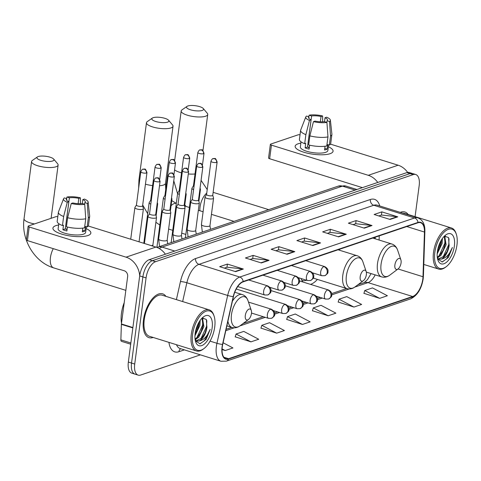 <?xml version="1.0" encoding="UTF-8"?>
<svg xmlns="http://www.w3.org/2000/svg" width="481" height="481" viewBox="0 0 481 481"><rect width="100%" height="100%" fill="white"/><g stroke="black" fill="none" stroke-linecap="round" stroke-linejoin="round"><path stroke-width="0.72" d="M374.747 238.678L374.789 237.367M301.106 278.535A25.343 12.362 107.3 0 0 302.94 282.01M310.522 284.373A25.343 12.362 107.3 0 0 317.412 279.413M415.085 216.66L419.179 185.594A14.346 6.999 107.3 0 0 415.722 174.507L409.343 172.523A14.346 6.999 107.3 0 0 406.872 172.613L149.206 259.692A14.346 6.999 107.3 0 0 139.688 275.908L128.349 362.067A14.346 6.999 107.3 0 0 131.806 373.154L134.993 374.146A14.346 6.999 107.3 0 1 131.535 363.065A14.346 6.999 107.3 0 0 134.993 374.146L138.179 375.138A14.346 6.999 107.3 0 0 140.656 375.048L200.409 354.858M412.536 173.515A14.346 6.999 107.3 0 0 410.059 173.605L152.393 260.684A14.346 6.999 107.3 0 0 142.881 276.9L131.535 363.065L142.881 276.9A14.346 6.999 107.3 0 1 152.393 260.684L410.059 173.605A14.346 6.999 107.3 0 1 412.536 173.515M408.183 214.508A22.95 11.195 107.3 0 0 404.888 211.983A22.95 11.195 107.3 0 0 400.282 212.374A22.95 11.195 107.3 0 1 404.888 211.983A22.95 11.195 107.3 0 1 408.183 214.508M165.957 296.368A22.95 11.195 107.3 0 0 162.668 293.843A22.95 11.195 107.3 0 0 143.482 319.931A22.95 11.195 107.3 0 0 149.014 337.668A22.95 11.195 107.3 0 0 153.162 337.458A22.95 11.195 107.3 0 1 149.014 337.668A22.95 11.195 107.3 0 1 143.482 319.931A22.95 11.195 107.3 0 1 162.668 293.843A22.95 11.195 107.3 0 1 165.957 296.368M422.781 279.214A15.302 7.468 -72.7 0 1 412.638 296.506L228.589 358.706A15.302 7.468 -72.7 0 1 225.95 358.802A15.302 7.468 -72.7 0 1 222.721 344.42L233.441 296.597A15.302 7.468 -72.7 0 1 243.127 281.866L417.917 222.793A15.302 7.468 -72.7 0 1 420.556 222.697A15.302 7.468 -72.7 0 1 424.452 232.046L422.991 276.737A15.302 7.468 -72.7 0 1 422.781 279.214M422.991 279.142A15.681 7.654 107.3 0 0 423.202 276.605L424.663 231.914A15.681 7.654 107.3 0 0 417.965 222.432L243.176 281.499A15.681 7.654 107.3 0 0 233.243 296.603L222.523 344.426A15.681 7.654 107.3 0 0 228.541 359.073L412.59 296.873A15.681 7.654 107.3 0 0 422.991 279.142M235.215 336.826L250.962 341.853L258.688 339.243L243.783 331.409L236.063 334.018L235.179 336.94M260.955 328.126L276.701 333.159L284.427 330.543L269.522 322.709L261.802 325.318L260.924 328.24M363.919 293.326L379.665 298.358L387.391 295.749L372.486 287.909L364.766 290.518L363.889 293.446M338.179 302.026L353.926 307.058L361.646 304.449L346.747 296.609L339.027 299.218L338.143 302.14M312.44 310.726L328.186 315.758L335.906 313.149L321.007 305.309L313.287 307.918L312.403 310.84M286.7 319.426L302.447 324.459L310.167 321.849L295.268 314.009L287.542 316.618L286.664 319.54M415.722 174.507A14.346 6.999 107.3 0 0 413.245 174.597L155.579 261.676A14.346 6.999 107.3 0 0 146.068 277.892L134.722 364.057A14.346 6.999 107.3 0 0 138.179 375.138M261.351 262.951L245.412 257.984L253.132 255.375L269.071 260.341L261.351 262.951M235.612 271.645L219.673 266.684L227.393 264.075L243.332 269.035L235.612 271.645M338.576 236.85L322.637 231.884L330.357 229.275L346.296 234.241L338.576 236.85M364.315 228.15L348.376 223.184L356.096 220.575L372.035 225.541L364.315 228.15M390.055 219.45L374.116 214.49L381.836 211.874L397.775 216.841L390.055 219.45M287.091 254.251L271.152 249.284L278.872 246.675L294.817 251.641L287.091 254.251M312.83 245.55L296.891 240.584L304.617 237.975L320.556 242.941L312.83 245.55M222.054 349.567L225.222 350.553L232.942 347.943L223.088 342.761M304.617 237.975L304.196 241.155M301.575 242.045L304.287 241.125L319.997 242.821A3.824 3.151 71.3 0 1 320.556 242.941M278.872 246.675L278.457 249.855M275.835 250.739L278.541 249.825L294.252 251.521A3.824 3.151 71.3 0 1 294.817 251.641M381.836 211.874L381.421 215.061M378.794 215.945L381.505 215.031L397.216 216.727A3.824 3.151 71.3 0 1 397.775 216.841M356.096 220.575L355.675 223.755M353.054 224.645L355.766 223.731L371.476 225.427A3.824 3.151 71.3 0 1 372.035 225.541M330.357 229.275L329.936 232.455M327.314 233.345L330.026 232.425L345.737 234.127A3.824 3.151 71.3 0 1 346.296 234.241M227.393 264.075L226.972 267.256M224.35 268.139L227.062 267.226L242.773 268.921A3.824 3.151 71.3 0 1 243.332 269.035M253.132 255.375L252.717 258.556M250.09 259.439L252.802 258.525L268.512 260.221A3.824 3.151 71.3 0 1 269.071 260.341M302.447 324.459L287.542 316.618M328.186 315.758L313.287 307.918M353.926 307.058L339.027 299.218M379.665 298.358L364.766 290.518M276.701 333.159L261.802 325.318M250.962 341.853L236.063 334.018M225.222 350.553L222.078 348.899M298.166 143.771A19.126 5.574 -172.5 0 1 300.859 143.116A19.126 5.574 -172.5 0 0 298.166 143.771A19.126 5.574 -172.5 0 0 297.619 149.531A19.126 5.574 -172.5 0 0 329.834 153.77A19.126 5.574 -172.5 0 0 330.05 153.698A19.126 5.574 -172.5 0 1 308.393 153.403A19.126 5.574 -172.5 0 1 295.148 146.236A19.126 5.574 -172.5 0 1 298.166 143.771M328.355 146.735A19.126 5.574 -172.5 0 1 330.05 153.698A19.126 5.574 -172.5 0 0 333.068 151.232A19.126 5.574 -172.5 0 0 328.355 146.735M407.666 172.414A19.126 15.741 -108.7 0 0 398.136 165.211L330.483 144.138M377.765 182.449A19.126 15.741 -108.7 0 0 368.278 175.306L271.44 145.142L269.655 158.742L362.409 187.638M300.03 134.782A2.393 0.697 7.5 0 0 298.022 134.86L270.737 144.084A2.393 0.697 7.5 0 0 270.358 144.39A2.393 0.697 7.5 0 0 271.44 145.142M269.655 158.742A2.393 0.697 -172.5 0 1 268.566 157.996L270.358 144.39M308.002 143.182A9.566 2.784 7.5 0 1 308.038 143.176L311.616 115.963A9.566 2.784 -172.5 0 1 321.043 116.498L320.34 121.807M324.513 121.651L325.024 117.737A9.566 2.784 -172.5 0 1 327.531 120.052A9.566 2.784 -172.5 0 1 327.05 120.773L326.839 122.378M307.804 147.21A9.566 2.784 -172.5 0 1 309.373 147.084M328.601 144.859L327.856 150.541A13.865 4.04 -172.5 0 1 325.667 152.333A13.865 4.04 -172.5 0 1 309.962 152.116A13.865 4.04 -172.5 0 1 300.36 146.921L301.028 141.841M325.024 117.737L326.611 117.202A12.434 3.62 -172.5 0 1 330.375 120.166L331.902 134.139A15.777 4.6 -172.5 0 1 331.902 134.47L330.706 143.536A15.777 4.6 -172.5 0 1 329.347 145.094L327.735 144.589L327.134 149.122A13.865 4.04 -172.5 0 1 326.022 149.615A13.865 4.04 -172.5 0 1 324.561 149.994L325.054 146.248M309.289 147.745A9.566 2.784 7.5 0 1 307.491 147.078L311.069 119.865L309.487 120.4L305.868 134.626L304.677 143.693L305.718 143.344L305.122 147.877A13.865 4.04 -172.5 0 0 309.109 149.116L309.626 145.172M326.773 145.959A15.777 4.6 -172.5 0 1 308.658 144.937L309.854 135.864L313.474 121.645L315.055 121.11A9.566 2.784 -172.5 0 0 324.477 121.645L326.93 122.408L327.97 136.893L326.773 145.959M304.677 143.693A15.777 4.6 -172.5 0 1 299.416 139.418L300.613 130.351A15.777 4.6 -172.5 0 1 300.697 130.032L305.79 116.931A12.434 3.62 -172.5 0 1 306.595 116.071L309.042 116.835L308.844 118.374M329.347 145.094L330.543 136.021L329.503 121.537L327.05 120.773M331.902 134.47A15.777 4.6 -172.5 0 1 330.543 136.021M327.97 136.893A15.777 4.6 -172.5 0 1 309.854 135.864M305.868 134.626A15.777 4.6 -172.5 0 1 300.613 130.351M330.375 120.166A12.434 3.62 -172.5 0 1 329.503 121.537M326.93 122.408A12.434 3.62 -172.5 0 1 313.474 121.645M309.487 120.4A12.434 3.62 -172.5 0 1 305.79 116.931M311.069 119.865A9.566 2.784 -172.5 0 1 308.568 117.556A9.566 2.784 -172.5 0 1 309.042 116.835M311.616 115.963L309.169 115.199L308.622 116.703M309.169 115.199A12.434 3.62 -172.5 0 1 322.625 115.963L321.043 116.498M322.643 121.813L322.625 115.963M327.134 149.122L324.771 148.388M307.491 147.078L305.122 147.877M434.812 252.531A20.563 10.029 107.3 0 0 446.164 266.739A20.563 10.029 107.3 0 0 456.95 245.051A20.563 10.029 107.3 0 0 456.307 234.181A20.563 10.029 107.3 0 0 444.853 231.445A20.563 10.029 107.3 0 0 434.812 252.531M456.307 234.181L455.994 233.255A21.519 10.498 107.3 0 0 451.485 228A21.519 10.498 107.3 0 0 433.501 252.459A21.519 10.498 107.3 0 0 438.684 269.083A21.519 10.498 107.3 0 0 445.382 267.322L446.164 266.739M442.394 238.492L442.135 243.446L437.187 253.896M441.48 239.887L441.137 243.133L439.303 248.773L437.325 252.164M444.666 236.015L446.121 244.685L440.945 255.387L437.367 257.834M444.258 236.255L445.19 243.999L443.29 250.012L439.947 255.074L437.277 257.155M437.596 259.012L442.298 261.965L448.37 257.509L452.399 247.493C449.633 254.449 445.893 258.327 441.179 259.127A11.953 5.832 107.3 0 0 449.11 245.617L447.27 251.256L443.933 256.313L438.413 258.946M441.179 259.127L438.894 259.133L437.439 258.267M454.377 245.923A15.777 7.696 107.3 0 0 445.701 234.993A15.777 7.696 107.3 0 0 437.385 251.659A15.777 7.696 107.3 0 0 437.896 260.047A15.777 7.696 107.3 0 0 446.693 262.085A15.777 7.696 107.3 0 0 454.377 245.923M449.11 245.617L448.557 237.572L444.384 236.129M451.485 228L404.461 213.354A21.519 10.498 107.3 0 0 402.669 213.119M452.399 247.493L446.59 258.904L442.009 262.001M449.026 238.714L448.761 244.601L443.019 257.203M445.087 237.939L444.775 243.362L439.033 255.958M440.999 240.71L437.433 251.304M449.224 244.955L447.15 251.515M445.196 235.858L445.412 236.778M445.238 243.717L443.163 250.276M438.191 257.509L437.421 258.159M441.251 242.472L439.177 249.032M187.879 105.97A8.604 2.507 7.5 0 0 187.019 106.373A8.604 2.507 7.5 0 0 191.252 110.011A8.604 2.507 7.5 0 0 202.224 110.438A8.604 2.507 7.5 0 0 203.277 108.514A8.604 2.507 7.5 0 0 196.332 105.862A8.604 2.507 7.5 0 0 187.879 105.97M203.277 108.514L207.251 113.227A13.39 3.902 -172.5 0 1 207.726 114.484A13.39 3.902 -172.5 0 1 205.609 116.216A13.39 3.902 -172.5 0 1 190.452 116.005A13.39 3.902 -172.5 0 1 181.181 110.991A13.39 3.902 -172.5 0 1 181.962 109.896L187.019 106.373M394.889 264.989A5.736 2.802 107.3 0 0 398.058 268.951A5.736 2.802 107.3 0 0 401.07 262.903A5.736 2.802 107.3 0 0 400.889 259.866A5.736 2.802 107.3 0 0 397.691 259.103A5.736 2.802 107.3 0 0 394.889 264.989M339.724 249.218A17.214 8.399 107.3 0 0 339.526 250.24M153.174 117.695A8.604 2.507 7.5 0 0 152.321 118.104A8.604 2.507 7.5 0 0 156.553 121.735A8.604 2.507 7.5 0 0 167.52 122.162A8.604 2.507 7.5 0 0 168.578 120.244A8.604 2.507 7.5 0 0 161.634 117.586A8.604 2.507 7.5 0 0 153.174 117.695M168.578 120.244L172.553 124.952A13.39 3.902 -172.5 0 1 173.028 126.214A13.39 3.902 -172.5 0 1 170.911 127.94A13.39 3.902 -172.5 0 1 155.754 127.736A13.39 3.902 -172.5 0 1 146.483 122.715A13.39 3.902 -172.5 0 1 147.264 121.621L152.321 118.104M360.191 276.713A5.736 2.802 107.3 0 0 363.359 280.682A5.736 2.802 107.3 0 0 366.372 274.627A5.736 2.802 107.3 0 0 366.191 271.591A5.736 2.802 107.3 0 0 362.993 270.833A5.736 2.802 107.3 0 0 360.191 276.713M301.864 280.303A22.709 11.081 107.3 0 0 302.333 280.471A22.709 11.081 107.3 0 0 306.541 280.225M38.27 156.529A8.604 2.507 7.5 0 0 37.416 156.938A8.604 2.507 7.5 0 0 41.649 160.57A8.604 2.507 7.5 0 0 52.615 160.997A8.604 2.507 7.5 0 0 53.668 159.073A8.604 2.507 7.5 0 0 46.729 156.421A8.604 2.507 7.5 0 0 38.27 156.529M53.668 159.073L57.642 163.787A13.39 3.902 -172.5 0 1 58.117 165.043A13.39 3.902 -172.5 0 1 56.006 166.775A13.39 3.902 -172.5 0 1 40.843 166.564A13.39 3.902 -172.5 0 1 31.572 161.55A13.39 3.902 -172.5 0 1 32.359 160.456L37.416 156.938M245.286 315.548A5.736 2.802 107.3 0 0 248.455 319.51A5.736 2.802 107.3 0 0 251.461 313.462A5.736 2.802 107.3 0 0 251.28 310.425A5.736 2.802 107.3 0 0 248.088 309.662A5.736 2.802 107.3 0 0 245.286 315.548M193.47 185.72L191.973 188.185A4.305 1.257 7.5 0 0 191.919 188.342A4.305 1.257 7.5 0 0 193.596 189.592M199.813 190.007A4.305 1.257 7.5 0 0 200.451 189.466A4.305 1.257 7.5 0 0 200.439 189.304L200.072 188.035M193.506 185.666A3.108 0.908 7.5 0 0 193.464 185.774A3.108 0.908 7.5 0 0 194.017 186.4M179.209 190.536L177.717 193.007A4.305 1.257 7.5 0 0 177.657 193.158A4.305 1.257 7.5 0 0 179.335 194.414M185.552 194.823A4.305 1.257 7.5 0 0 186.195 194.282A4.305 1.257 7.5 0 0 186.177 194.12L185.81 192.851M179.245 190.482A3.108 0.908 7.5 0 0 179.203 190.596A3.108 0.908 7.5 0 0 179.756 191.216M164.953 195.358L163.456 197.823A4.305 1.257 7.5 0 0 163.402 197.98A4.305 1.257 7.5 0 0 165.073 199.23M171.29 199.645A4.305 1.257 7.5 0 0 171.933 199.104A4.305 1.257 7.5 0 0 171.921 198.942L171.549 197.673M164.983 195.304A3.108 0.908 7.5 0 0 164.941 195.412A3.108 0.908 7.5 0 0 165.494 196.038M150.691 200.174L149.194 202.645A4.305 1.257 7.5 0 0 149.14 202.796A4.305 1.257 7.5 0 0 150.818 204.052M157.028 204.461A4.305 1.257 7.5 0 0 157.672 203.92A4.305 1.257 7.5 0 0 157.66 203.758L157.287 202.489M150.721 200.12A3.108 0.908 7.5 0 0 150.685 200.234A3.108 0.908 7.5 0 0 151.232 200.86M136.43 204.996L134.933 207.461A4.305 1.257 7.5 0 0 134.878 207.618A4.305 1.257 7.5 0 0 136.826 208.964A4.305 1.257 7.5 0 0 142.731 209.295A4.305 1.257 7.5 0 0 143.41 208.742A4.305 1.257 7.5 0 0 143.398 208.58L142.592 205.808M136.46 204.942A3.108 0.908 7.5 0 0 136.424 205.05A3.108 0.908 7.5 0 0 137.831 206.024A3.108 0.908 7.5 0 0 142.093 206.265A3.108 0.908 7.5 0 0 142.586 205.862A3.108 0.908 7.5 0 0 142.574 205.748M206.583 194.432L205.086 196.903A4.305 1.257 7.5 0 0 205.032 197.054A4.305 1.257 7.5 0 0 206.986 198.4A4.305 1.257 7.5 0 0 211.267 198.978A4.305 1.257 7.5 0 0 213.564 198.178A4.305 1.257 7.5 0 0 213.552 198.016L212.746 195.244M206.62 194.378A3.108 0.908 7.5 0 0 206.577 194.492A3.108 0.908 7.5 0 0 207.984 195.46A3.108 0.908 7.5 0 0 212.247 195.701A3.108 0.908 7.5 0 0 212.74 195.304A3.108 0.908 7.5 0 0 212.728 195.184M192.322 199.254L190.831 201.719A4.305 1.257 7.5 0 0 190.771 201.876A4.305 1.257 7.5 0 0 192.725 203.216A4.305 1.257 7.5 0 0 197.012 203.794A4.305 1.257 7.5 0 0 199.308 203A4.305 1.257 7.5 0 0 199.29 202.838L198.485 200.066M192.358 199.2A3.108 0.908 7.5 0 0 192.316 199.308A3.108 0.908 7.5 0 0 193.723 200.282A3.108 0.908 7.5 0 0 197.986 200.523A3.108 0.908 7.5 0 0 198.479 200.12A3.108 0.908 7.5 0 0 198.467 200.006M178.066 204.07L176.569 206.541A4.305 1.257 7.5 0 0 176.515 206.692A4.305 1.257 7.5 0 0 178.463 208.039A4.305 1.257 7.5 0 0 182.75 208.616A4.305 1.257 7.5 0 0 185.047 207.816A4.305 1.257 7.5 0 0 185.035 207.654L184.229 204.882M178.096 204.016A3.108 0.908 7.5 0 0 178.054 204.13A3.108 0.908 7.5 0 0 179.467 205.098A3.108 0.908 7.5 0 0 183.73 205.339A3.108 0.908 7.5 0 0 184.217 204.942A3.108 0.908 7.5 0 0 184.211 204.822M163.805 208.892L162.307 211.357A4.305 1.257 7.5 0 0 162.253 211.514A4.305 1.257 7.5 0 0 164.201 212.861A4.305 1.257 7.5 0 0 168.488 213.432A4.305 1.257 7.5 0 0 170.785 212.638A4.305 1.257 7.5 0 0 170.773 212.476L169.967 209.704M163.835 208.838A3.108 0.908 7.5 0 0 163.799 208.946A3.108 0.908 7.5 0 0 165.205 209.92A3.108 0.908 7.5 0 0 169.468 210.161A3.108 0.908 7.5 0 0 169.961 209.758A3.108 0.908 7.5 0 0 169.949 209.644M149.543 213.708L148.046 216.179A4.305 1.257 7.5 0 0 147.992 216.33A4.305 1.257 7.5 0 0 149.94 217.677A4.305 1.257 7.5 0 0 154.227 218.254A4.305 1.257 7.5 0 0 156.523 217.454A4.305 1.257 7.5 0 0 156.511 217.292L155.706 214.52M149.573 213.654A3.108 0.908 7.5 0 0 149.537 213.768A3.108 0.908 7.5 0 0 150.944 214.736A3.108 0.908 7.5 0 0 155.207 214.983A3.108 0.908 7.5 0 0 155.7 214.58A3.108 0.908 7.5 0 0 155.688 214.46M55.946 225.625A19.126 5.574 -172.5 0 1 58.64 224.976A19.126 5.574 -172.5 0 0 55.946 225.625A19.126 5.574 -172.5 0 0 55.393 231.385A19.126 5.574 -172.5 0 0 87.614 235.63A19.126 5.574 -172.5 0 0 87.825 235.558A19.126 5.574 -172.5 0 1 66.174 235.263A19.126 5.574 -172.5 0 1 52.922 228.096A19.126 5.574 -172.5 0 1 55.946 225.625M86.135 228.595A19.126 5.574 -172.5 0 1 87.825 235.558A19.126 5.574 -172.5 0 0 90.849 233.087A19.126 5.574 -172.5 0 0 86.135 228.595M165.404 254.221A19.126 15.741 -108.7 0 0 155.916 247.072L88.257 225.998M139.712 275.739A19.126 15.741 -108.7 0 0 126.058 257.161L29.221 226.996L27.429 240.602L124.266 270.767A4.78 3.932 71.3 0 1 127.651 276.545L121.41 323.96L132.894 327.537M57.81 216.642A2.393 0.697 7.5 0 0 55.802 216.721L28.517 225.944A2.393 0.697 7.5 0 0 28.138 226.25A2.393 0.697 7.5 0 0 29.221 226.996M27.429 240.602A2.393 0.697 -172.5 0 1 26.347 239.857L28.138 226.25M130.7 344.21L121.483 341.336A2.393 1.166 -72.7 0 1 120.869 339.875L121.38 324.35A2.393 1.166 -72.7 0 1 121.41 323.96M65.783 225.036A9.566 2.784 7.5 0 1 65.813 225.036L69.396 197.823A9.566 2.784 -172.5 0 1 78.818 198.358L78.12 203.661M82.287 203.511L82.804 199.597A9.566 2.784 -172.5 0 1 85.311 201.912A9.566 2.784 -172.5 0 1 84.83 202.633L84.62 204.239M65.584 229.07A9.566 2.784 -172.5 0 1 67.154 228.944M86.382 226.719L85.636 232.401A13.865 4.04 -172.5 0 1 83.441 234.193A13.865 4.04 -172.5 0 1 67.743 233.976A13.865 4.04 -172.5 0 1 58.141 228.782L58.808 223.701M82.804 199.597L84.385 199.062A12.434 3.62 -172.5 0 1 88.155 202.026L89.682 215.999A15.777 4.6 -172.5 0 1 89.682 216.324L88.486 225.397A15.777 4.6 -172.5 0 1 87.127 226.954L85.51 226.449L84.915 230.982A13.865 4.04 -172.5 0 1 83.802 231.469A13.865 4.04 -172.5 0 1 82.341 231.854L82.834 228.108M67.063 229.599A9.566 2.784 7.5 0 1 65.266 228.938L68.849 201.725L67.268 202.26L63.648 216.486L62.452 225.553L63.498 225.198L62.897 229.738A13.865 4.04 -172.5 0 0 66.883 230.976L67.406 227.026M84.554 227.82A15.777 4.6 -172.5 0 1 66.438 226.798L67.635 217.725L71.254 203.505L72.835 202.97A9.566 2.784 -172.5 0 0 82.257 203.499L84.71 204.263L85.75 218.753L84.554 227.82M62.452 225.553A15.777 4.6 -172.5 0 1 57.197 221.278L58.393 212.205A15.777 4.6 -172.5 0 1 58.472 211.887L63.564 198.791A12.434 3.62 -172.5 0 1 64.37 197.931L66.823 198.695L66.618 200.234M87.127 226.954L88.324 217.881L87.283 203.397L84.83 202.633M89.682 216.324A15.777 4.6 -172.5 0 1 88.324 217.881M85.75 218.753A15.777 4.6 -172.5 0 1 67.635 217.725M63.648 216.486A15.777 4.6 -172.5 0 1 58.393 212.205M88.155 202.026A12.434 3.62 -172.5 0 1 87.283 203.397M84.71 204.263A12.434 3.62 -172.5 0 1 71.254 203.505M67.268 202.26A12.434 3.62 -172.5 0 1 63.564 198.791M68.849 201.725A9.566 2.784 -172.5 0 1 66.348 199.417A9.566 2.784 -172.5 0 1 66.823 198.695M69.396 197.823L66.949 197.06L66.402 198.563M66.949 197.06A12.434 3.62 -172.5 0 1 80.405 197.823L78.818 198.358M80.423 203.673L80.405 197.823M84.915 230.982L82.552 230.249M65.266 228.938L62.897 229.738M192.592 334.391A20.563 10.029 107.3 0 0 203.944 348.593A20.563 10.029 107.3 0 0 214.73 326.912A20.563 10.029 107.3 0 0 214.081 316.041A20.563 10.029 107.3 0 0 202.627 313.305A20.563 10.029 107.3 0 0 192.592 334.391M214.081 316.041L213.768 315.109A21.519 10.498 107.3 0 0 209.265 309.86A21.519 10.498 107.3 0 0 191.282 334.319A21.519 10.498 107.3 0 0 196.464 350.944A21.519 10.498 107.3 0 0 203.156 349.182L203.944 348.593M209.265 309.86L162.241 295.214A21.519 10.498 107.3 0 0 144.258 319.667A21.519 10.498 107.3 0 0 149.441 336.297L196.464 350.944M124.224 302.591A23.906 11.664 107.3 0 0 121.452 313.402A23.906 11.664 107.3 0 0 121.507 323.256M200.174 320.352L199.916 325.306L194.967 335.756M199.254 321.747L198.918 324.994L197.084 330.633L195.106 334.024M202.447 317.875L203.896 326.545L198.725 337.241L195.148 339.694M202.038 318.115L202.97 325.859L201.064 331.872L197.727 336.934L195.058 339.015M195.376 340.867L200.072 343.825L206.145 339.37L210.179 329.353C207.407 336.303 203.667 340.187 198.96 340.987A11.953 5.832 107.3 0 0 206.89 327.477L205.05 333.117L201.713 338.173L196.188 340.801M198.96 340.987L196.675 340.993L195.22 340.127M212.157 327.777A15.777 7.696 107.3 0 0 203.481 316.853A15.777 7.696 107.3 0 0 195.166 333.519A15.777 7.696 107.3 0 0 195.677 341.907A15.777 7.696 107.3 0 0 204.467 343.945A15.777 7.696 107.3 0 0 212.157 327.777M206.89 327.477L206.337 319.432L202.164 317.989M210.179 329.353L204.371 340.764L199.789 343.855M206.806 320.574L206.535 326.461L200.793 339.063M202.868 319.799L202.555 325.222L196.813 337.818M198.779 322.571L195.214 333.165M206.998 326.815L204.93 333.375M202.976 317.713L203.192 318.638M203.012 325.577L200.944 332.13M195.971 339.364L195.202 340.013M199.032 324.332L196.957 330.892M406.872 172.613L413.245 174.597M128.349 362.067L134.722 364.057M139.688 275.908L146.068 277.892M149.206 259.692L155.579 261.676M156.95 247.432L338.191 186.153L345.743 186.021A19.126 9.331 107.3 0 0 342.442 186.141L355.14 190.097M338.191 186.153A9.566 7.87 71.3 0 1 342.442 186.141L162.067 247.102L174.765 251.052M157.81 247.108A9.566 7.87 71.3 0 1 162.067 247.102A19.126 9.331 107.3 0 0 159.349 248.599M412.638 296.506L368.001 282.606A15.302 7.468 107.3 0 0 375.204 274.879M184.397 349.867L178.896 351.725A4.78 3.932 71.3 0 1 180.73 348.725M178.896 351.725A23.906 11.664 -72.7 0 1 168.927 342.37M176.491 344.721A19.126 9.331 107.3 0 0 180.177 348.557L220.983 361.267A19.126 9.331 -72.7 0 1 216.949 343.284L227.669 295.46A19.126 9.331 -72.7 0 1 239.778 277.044L414.568 217.977A4.78 3.932 71.3 0 1 417.965 222.432M228.541 359.073A4.78 3.932 71.3 0 1 226.413 361.141L410.461 298.941C417.249 295.719 421.494 289.009 423.184 278.818L423.418 276.028A4.78 2.056 -178.1 0 1 423.202 276.605M243.176 281.499A4.78 3.932 -108.7 0 0 239.778 277.044L198.978 264.334A19.126 9.331 107.3 0 0 186.862 282.75L182.642 301.569M233.243 296.603A4.78 0.691 -167.4 0 1 227.669 295.46L186.862 282.75A4.78 0.691 12.6 0 0 180.447 281.577A23.906 11.664 -72.7 0 1 195.587 258.556L370.376 199.489A23.906 11.664 -72.7 0 1 379.762 205.982M423.418 276.028L424.873 231.337A4.78 2.056 -178.1 0 1 424.663 231.914M370.376 199.489A4.78 3.932 71.3 0 0 373.761 205.267L414.568 217.977A19.126 9.331 -72.7 0 1 417.869 217.851L377.062 205.14A19.126 9.331 107.3 0 0 373.761 205.267L198.978 264.334A4.78 3.932 71.3 0 1 195.587 258.556M222.523 344.426A4.78 0.691 -167.4 0 1 216.949 343.284L210.053 341.131M410.461 298.941A4.78 3.932 -108.7 0 0 412.59 296.873M176.401 299.621L180.447 281.577M228.589 358.706L223.833 357.227M225.805 330.663L234.283 327.795M239.911 325.896L265.247 317.334M274.705 314.135L279.509 312.512M288.967 309.319L293.771 307.696M303.228 304.497L308.032 302.874M317.49 299.675L322.288 298.058M331.752 294.859L349.188 288.967M354.822 287.061L368.001 282.606A8.604 7.083 71.3 0 0 364.171 282.618L367.418 279.72L371.085 273.593M422.991 276.737L398.04 268.963M424.452 232.046L406.806 226.551M379.1 240.037L379.238 235.864M312.361 245.4L319.997 242.821M338.101 236.706L345.737 234.127M363.84 228.006L371.476 225.427M389.586 219.306L397.216 216.727M286.622 254.1L294.252 251.521M260.876 262.8L268.512 260.221M235.137 271.5L242.773 268.921M368.278 175.306L398.136 165.211M174.579 169.841A13.39 3.902 7.5 0 0 181.541 172.823M188.299 173.954A13.39 3.902 7.5 0 0 195.015 173.972M199.886 210.75A13.39 6.53 -72.7 0 1 200.048 206.968A13.39 6.53 -72.7 0 1 206.764 193.091M372.757 238.059L391.883 244.017C394.612 244.937 396.518 246.963 397.601 250.09A15.813 7.714 107.3 0 0 388.792 247.986A15.813 7.714 107.3 0 0 381.072 264.207A15.813 7.714 107.3 0 0 389.802 275.132L398.058 268.951M391.883 244.017A17.214 8.399 107.3 0 0 377.501 263.582A17.214 8.399 107.3 0 0 381.643 276.888C384.415 277.675 387.133 277.092 389.802 275.132M159.494 185.768A13.39 3.902 7.5 0 0 163.39 185.083A13.39 3.902 7.5 0 0 165.506 183.351L165.717 189.514M171.056 205.754A13.39 6.53 -72.7 0 1 174.23 203.565A13.39 6.53 -72.7 0 1 176.311 203.415L171.735 200.601M138.642 188.191L138.955 179.858A13.39 3.902 7.5 0 0 139.556 181.253M145.442 184.169A13.39 3.902 7.5 0 0 152.609 185.582M338.053 249.783L357.185 255.742C359.914 256.662 361.82 258.688 362.902 261.82A15.813 7.714 107.3 0 0 354.094 259.716A15.813 7.714 107.3 0 0 346.374 275.932A15.813 7.714 107.3 0 0 355.098 286.856L363.359 280.682M357.185 255.742A17.214 8.399 107.3 0 0 342.803 275.306A17.214 8.399 107.3 0 0 346.945 288.612C349.717 289.406 352.435 288.816 355.098 286.856M125.836 290.356L53.668 267.875C34.373 262.235 20.972 239.328 24.05 218.687A13.39 3.902 7.5 0 0 34.464 223.936M53.668 267.875A13.39 6.53 -72.7 0 1 50.445 257.527A13.39 6.53 -72.7 0 1 53.283 248.653M234.758 292.232L242.28 294.576C245.009 295.496 246.915 297.523 247.992 300.649A15.813 7.714 107.3 0 0 239.183 298.545A15.813 7.714 107.3 0 0 231.463 314.766A15.813 7.714 107.3 0 0 240.193 325.691L248.455 319.51M227.922 321.2A17.214 8.399 107.3 0 0 232.04 327.447C234.812 328.24 237.53 327.651 240.193 325.691M242.28 294.576A17.214 8.399 107.3 0 0 232.401 301.22M299.501 280.94L328.403 289.941C332.858 292.358 331.625 294.931 331.656 295.496C332.01 296.254 330.958 297.432 328.511 299.038A4.78 3.932 -108.7 0 0 330.964 295.749A4.78 3.932 71.3 0 0 327.579 289.971A4.78 2.333 107.3 0 0 324.404 295.376A4.78 2.333 107.3 0 0 325.559 299.074L316.336 296.2M328.403 289.941A4.78 2.333 107.3 0 0 327.579 289.971M203.517 153.704A3.108 0.908 7.5 0 0 204.01 153.301C201.816 147.649 202.092 150.535 199.934 149.952A3.108 2.555 -108.7 0 1 201.317 149.946A3.108 2.555 71.3 0 1 203.517 153.704A3.108 0.908 7.5 0 1 200 153.655A3.108 0.908 7.5 0 1 197.847 152.489L193.464 185.774M285.239 285.756L314.141 294.763C318.596 297.174 317.364 299.753 317.4 300.318C317.749 301.076 316.696 302.254 314.249 303.854A4.78 3.932 -108.7 0 0 316.702 300.571A4.78 3.932 71.3 0 0 313.317 294.793A4.78 2.333 107.3 0 0 310.149 300.198A4.78 2.333 107.3 0 0 311.297 303.89L302.08 301.022M314.141 294.763A4.78 2.333 107.3 0 0 313.317 294.793M189.255 158.52A3.108 0.908 7.5 0 0 189.748 158.117C187.554 152.471 187.837 155.357 185.672 154.768A3.108 2.555 -108.7 0 1 187.055 154.768A3.108 2.555 71.3 0 1 189.255 158.52A3.108 0.908 7.5 0 1 185.738 158.471A3.108 0.908 7.5 0 1 183.586 157.305L179.203 190.596M270.977 290.578L299.879 299.579C304.335 301.996 303.108 304.575 303.138 305.14C303.487 305.892 302.441 307.07 299.994 308.676A4.78 3.932 -108.7 0 0 302.447 305.387A4.78 3.932 71.3 0 0 299.056 299.609A4.78 2.333 107.3 0 0 295.887 305.014A4.78 2.333 107.3 0 0 297.036 308.712L287.818 305.838M299.879 299.579A4.78 2.333 107.3 0 0 299.056 299.609M174.994 163.342A3.108 0.908 7.5 0 0 175.487 162.939C173.292 157.287 173.575 160.179 171.41 159.59A3.108 2.555 -108.7 0 1 172.793 159.584A3.108 2.555 71.3 0 1 174.994 163.342A3.108 0.908 7.5 0 1 171.476 163.293A3.108 0.908 7.5 0 1 169.324 162.127L164.941 195.412M236.225 289.015L285.624 304.401C290.073 306.818 288.847 309.391 288.877 309.956C289.225 310.714 288.179 311.892 285.732 313.498A4.78 3.932 -108.7 0 0 288.185 310.209A4.78 3.932 71.3 0 0 284.794 304.431A4.78 2.333 107.3 0 0 281.625 309.836A4.78 2.333 107.3 0 0 282.78 313.528L273.557 310.66M285.624 304.401A4.78 2.333 107.3 0 0 284.794 304.431M160.738 168.158A3.108 0.908 7.5 0 0 161.225 167.761C159.031 162.109 159.313 164.995 157.149 164.406A3.108 2.555 -108.7 0 1 158.532 164.406A3.108 2.555 71.3 0 1 160.738 168.158A3.108 0.908 7.5 0 1 157.215 168.109A3.108 0.908 7.5 0 1 155.062 166.949L150.685 200.234M248.479 302.092L271.362 309.217C275.817 311.634 274.585 314.213 274.615 314.778C274.964 315.53 273.917 316.708 271.47 318.314A4.78 3.932 -108.7 0 0 273.923 315.025A4.78 3.932 71.3 0 0 270.538 309.253A4.78 2.333 107.3 0 0 267.364 314.652A4.78 2.333 107.3 0 0 268.518 318.35L251.509 313.053M271.362 309.217A4.78 2.333 107.3 0 0 270.538 309.253M146.477 172.98A3.108 0.908 7.5 0 0 146.97 172.577C144.769 166.925 145.052 169.817 142.893 169.228A3.108 2.555 -108.7 0 1 144.276 169.222A3.108 2.555 71.3 0 1 146.477 172.98A3.108 0.908 7.5 0 1 142.959 172.932A3.108 0.908 7.5 0 1 140.807 171.765L136.424 205.05M216.63 162.416A3.108 0.908 7.5 0 0 217.123 162.013C214.929 156.367 215.205 159.253 213.047 158.664A3.108 2.555 -108.7 0 1 214.43 158.664A3.108 2.555 71.3 0 1 216.63 162.416A3.108 0.908 7.5 0 1 213.113 162.368A3.108 0.908 7.5 0 1 210.961 161.207L206.577 194.492M305.748 260.702L324.663 266.594C329.118 269.011 327.886 271.585 327.922 272.15C328.27 272.907 327.218 274.086 324.771 275.691A4.78 3.932 -108.7 0 0 327.224 272.402A4.78 3.932 71.3 0 0 323.839 266.624A4.78 2.333 107.3 0 0 320.665 272.03A4.78 2.333 107.3 0 0 321.819 275.727L312.596 272.853M324.663 266.594A4.78 2.333 107.3 0 0 323.839 266.624M202.333 232.064L201.419 224.537A4.305 1.257 7.5 0 0 203.367 225.884A4.305 1.257 7.5 0 0 209.409 226.166A4.305 1.257 7.5 0 0 209.95 225.661L213.564 198.178M202.369 167.238A3.108 0.908 7.5 0 0 202.862 166.835C200.667 161.183 200.95 164.075 198.785 163.486A3.108 2.555 -108.7 0 1 200.168 163.48A3.108 2.555 71.3 0 1 202.369 167.238A3.108 0.908 7.5 0 1 198.851 167.19A3.108 0.908 7.5 0 1 196.699 166.023L192.316 199.308M291.486 265.524L310.401 271.416C314.857 273.827 313.624 276.407 313.66 276.972C314.009 277.723 312.957 278.902 310.51 280.507A4.78 3.932 -108.7 0 0 312.969 277.218A4.78 3.932 71.3 0 0 309.578 271.446A4.78 2.333 107.3 0 0 306.409 276.846A4.78 2.333 107.3 0 0 307.557 280.543L298.34 277.669M310.401 271.416A4.78 2.333 107.3 0 0 309.578 271.446M188.071 236.88L187.157 229.353A4.305 1.257 7.5 0 0 189.105 230.7A4.305 1.257 7.5 0 0 195.148 230.982A4.305 1.257 7.5 0 0 195.689 230.477L199.308 203M188.113 172.054A3.108 0.908 7.5 0 0 188.6 171.657C186.406 166.005 186.688 168.891 184.524 168.302A3.108 2.555 -108.7 0 1 185.906 168.302A3.108 2.555 71.3 0 1 188.113 172.054A3.108 0.908 7.5 0 1 184.59 172.006A3.108 0.908 7.5 0 1 182.437 170.845L178.054 204.13M277.23 270.34L296.146 276.232C300.595 278.649 299.368 281.223 299.398 281.788C299.747 282.545 298.701 283.724 296.254 285.329A4.78 3.932 -108.7 0 0 298.707 282.04A4.78 3.932 71.3 0 0 295.316 276.262A4.78 2.333 107.3 0 0 292.147 281.668A4.78 2.333 107.3 0 0 293.296 285.365L284.079 282.491M296.146 276.232A4.78 2.333 107.3 0 0 295.316 276.262M173.809 241.702L172.895 234.175A4.305 1.257 7.5 0 0 174.844 235.522A4.305 1.257 7.5 0 0 180.886 235.804A4.305 1.257 7.5 0 0 181.427 235.299L185.047 207.816M173.851 176.876A3.108 0.908 7.5 0 0 174.338 176.473C172.144 170.821 172.426 173.713 170.262 173.124A3.108 2.555 -108.7 0 1 171.645 173.118A3.108 2.555 71.3 0 1 173.851 176.876A3.108 0.908 7.5 0 1 170.328 176.828A3.108 0.908 7.5 0 1 168.176 175.661L163.799 208.946M262.969 275.162L281.884 281.054C286.333 283.465 285.107 286.045 285.137 286.61C285.486 287.361 284.439 288.54 281.992 290.145A4.78 3.932 -108.7 0 0 284.445 286.856A4.78 3.932 71.3 0 0 281.06 281.084A4.78 2.333 107.3 0 0 277.886 286.49A4.78 2.333 107.3 0 0 279.04 290.181L269.817 287.307M281.884 281.054A4.78 2.333 107.3 0 0 281.06 281.084M159.548 246.519L158.634 238.997A4.305 1.257 7.5 0 0 160.582 240.338A4.305 1.257 7.5 0 0 166.624 240.62A4.305 1.257 7.5 0 0 167.166 240.115L170.785 212.638M159.59 181.692A3.108 0.908 7.5 0 0 160.083 181.295C157.882 175.643 158.165 178.529 156.006 177.94A3.108 2.555 -108.7 0 1 157.389 177.94A3.108 2.555 71.3 0 1 159.59 181.692A3.108 0.908 7.5 0 1 156.072 181.644A3.108 0.908 7.5 0 1 153.92 180.483L149.537 213.768M248.707 279.978L267.622 285.87C272.078 288.287 270.845 290.861 270.875 291.426C271.23 292.183 270.178 293.362 267.731 294.967A4.78 3.932 -108.7 0 0 270.184 291.678A4.78 3.932 71.3 0 0 266.799 285.9A4.78 2.333 107.3 0 0 263.624 291.306A4.78 2.333 107.3 0 0 264.778 295.003L237.71 286.568M267.622 285.87A4.78 2.333 107.3 0 0 266.799 285.9M151.419 245.671A4.305 1.257 7.5 0 0 152.363 245.442A4.305 1.257 7.5 0 0 152.91 244.937L156.523 217.454M126.058 257.161L155.916 247.072M132.846 327.922L121.38 324.35M120.869 339.875L130.862 342.989M345.743 186.021L356.914 189.496M424.873 231.337C425.048 224.272 422.715 219.781 417.869 217.851M220.983 361.267L226.413 361.141M375.186 238.816L375.234 237.217M226.112 329.275L231.77 327.363M243.061 323.545L263.269 316.714M274.633 312.872L277.531 311.898M288.895 308.056L291.793 307.076M303.156 303.234L306.054 302.26M317.412 298.418L320.31 297.438M331.674 293.596L346.675 288.528M357.966 284.71L364.171 282.618M423.797 264.448L438.684 269.083M201.082 180.363L207.227 189.556M174.675 160.407L181.181 110.991M366.33 272.114L381.643 276.888M400.889 259.866L397.601 250.09M202.976 150.559L207.726 114.484M186.159 206.475L184.788 204.96M177.585 193.711L173.773 180.784M268.675 209.644L213.131 192.34M138.955 179.858L146.483 122.715M185.852 234.427L181.716 233.135M172.763 230.345L168.627 229.058M313.257 278.12L346.945 288.612M301.876 280.333L302.333 280.471M366.191 271.591L362.902 261.82M165.506 183.351L173.028 126.214M159.836 225.036L155.892 222.264M147.703 213.69L142.695 205.008M233.976 221.368L211.436 214.352M203.096 211.754L198.346 210.269M189.4 207.485L184.65 206.006M24.05 218.687L31.572 161.55M226.882 325.841L232.04 327.447M251.28 310.425L247.992 300.649M51.106 218.308L58.117 165.043M185.413 237.782L191.919 188.342M328.511 299.038L325.559 299.074M198.881 201.413L200.451 189.466M204.01 153.301L202.483 164.893M197.847 152.489C198.833 150.523 199.525 149.675 199.934 149.952M171.152 242.598L177.657 193.158M314.249 303.854L311.297 303.89M184.62 206.235L186.195 194.282M189.748 158.117L188.221 169.715M183.586 157.305C184.572 155.339 185.269 154.491 185.672 154.768M156.89 247.408L163.402 197.98M299.994 308.676L297.036 308.712M170.358 211.051L171.933 199.104M175.487 162.939L173.96 174.531M169.324 162.127C170.31 160.161 171.008 159.313 171.41 159.59M143.807 243.302L149.14 202.796M285.732 313.498L282.78 313.528M156.097 215.873L157.672 203.92M161.225 167.761L159.698 179.353M155.062 166.949C156.048 164.977 156.746 164.135 157.149 164.406M130.718 239.219L134.878 207.618M271.47 318.314L268.518 318.35M139.057 241.817L143.41 208.742M146.97 172.577L142.586 205.862M140.807 171.765C141.787 169.799 142.484 168.951 142.893 169.228M210.498 229.305L209.95 225.661M201.419 224.537L205.032 197.054M217.123 162.013L212.74 195.304M210.961 161.207C211.947 159.235 212.638 158.387 213.047 158.664M324.771 275.691L321.819 275.727M196.236 234.121L195.689 230.477M187.157 229.353L190.771 201.876M202.862 166.835L198.479 200.12M196.699 166.023C197.685 164.057 198.382 163.209 198.785 163.486M310.51 280.507L307.557 280.543M181.98 238.943L181.427 235.299M172.895 234.175L176.515 206.692M188.6 171.657L184.217 204.942M182.437 170.845C183.423 168.873 184.121 168.031 184.524 168.302M296.254 285.329L293.296 285.365M167.719 243.759L167.166 240.115M158.634 238.997L162.253 211.514M174.338 176.473L169.961 209.758M168.176 175.661C169.162 173.695 169.859 172.847 170.262 173.124M281.992 290.145L279.04 290.181M152.868 246.122L152.91 244.937M144.414 243.488L147.992 216.33M160.083 181.295L155.7 214.58M153.92 180.483C154.906 178.511 155.597 177.669 156.006 177.94M267.731 294.967L264.778 295.003"/></g></svg>
